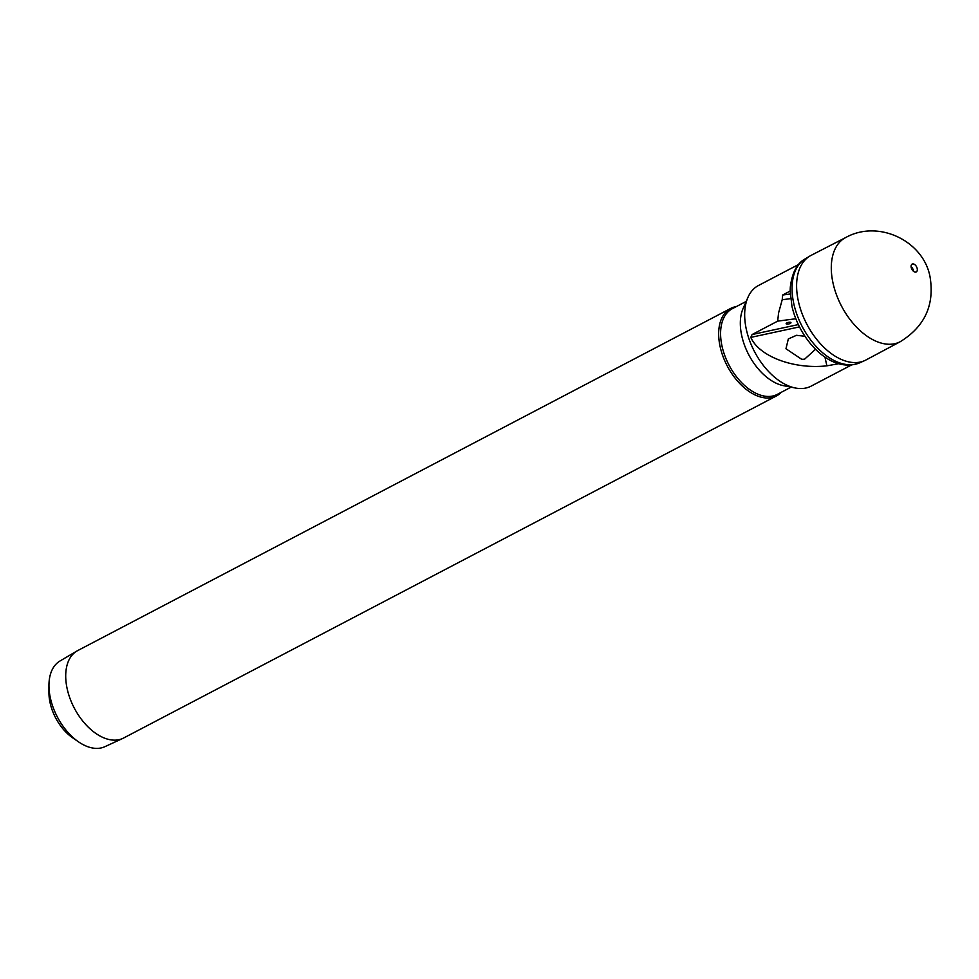 <?xml version="1.0" encoding="UTF-8"?>
<svg xmlns="http://www.w3.org/2000/svg" width="979" height="979" viewBox="0 0 979 979"><rect width="100%" height="100%" fill="white"/><g stroke="black" fill="none" stroke-linecap="round" stroke-linejoin="round"><path stroke-width="1.47" d="M912.697 268.65L912.183 267.451A1.432 0.869 62.3 0 0 912.122 267.512M811.089 255.372A59.058 35.562 62.3 0 0 809.743 256.131A59.058 35.562 62.3 0 0 798.423 301.495A59.058 35.562 62.3 0 0 864.518 360.676A59.058 35.562 62.3 0 0 865.901 360.003L900.276 341.683A58.789 35.391 62.3 0 1 833.105 283.445A58.789 35.391 62.3 0 1 845.709 237.542L811.089 255.372M859.574 362.866C831.085 374.113 799.684 340.423 791.95 306.268L790.2 291.044A56.782 34.192 -117.7 0 1 790.347 286.823C792.195 272.492 797.114 263.204 805.13 258.945A58.703 35.354 62.3 0 0 793.871 304.041A58.703 35.354 62.3 0 0 859.574 362.866L864.518 360.676M798.705 264.428L758.468 285.513A56.782 34.192 62.3 0 0 747.907 297.445A56.782 34.192 62.3 0 0 746.414 329.788A56.782 34.192 62.3 0 0 795.352 388.002A56.782 34.192 62.3 0 0 811.175 386.105L851.412 365.02M790.261 293.994L782.662 294.997L782.209 299.745L778.574 312.937L777.681 321.136L795.78 318.75M782.662 294.997L790.2 291.044M747.907 297.445L743.085 308.507A48.387 29.137 62.3 0 0 741.813 336.066A48.387 29.137 62.3 0 0 783.518 385.677L795.352 388.002M746.169 301.434L732.341 308.679A48.387 29.137 62.3 0 0 722.074 346.407A48.387 29.137 62.3 0 0 777.253 394.402L791.081 387.158M736.367 306.574A49.378 29.737 62.3 0 0 730.664 308.446A49.378 29.737 62.3 0 0 720.189 346.945A49.378 29.737 62.3 0 0 776.506 395.908A49.378 29.737 62.3 0 0 781.291 392.298M730.664 308.446L77.708 650.582A49.378 29.737 62.3 0 0 76.925 651.011A49.378 29.737 62.3 0 0 67.233 689.081A49.378 29.737 62.3 0 0 122.73 738.447A49.378 29.737 62.3 0 0 123.538 738.056L776.506 395.908M76.925 651.011L59.939 661.033A48.387 29.137 62.3 0 0 48.95 685.52A48.387 29.137 62.3 0 0 50.443 698.333A48.387 29.137 62.3 0 0 78.442 741.801A48.387 29.137 62.3 0 0 104.839 746.708L122.73 738.447M48.95 685.52L48.95 692.838A38.511 23.19 62.3 0 0 50.137 703.032A38.511 23.19 62.3 0 0 72.422 737.64L78.442 741.801M782.209 299.745L790.64 298.632M838.868 363.686L826.888 365.828C794.018 369.56 759.166 356.54 750.795 337.388L752.08 334.549L777.681 321.136M786.883 322.911A2.472 0.808 167.4 0 0 786.235 323.413A2.472 0.808 167.4 0 0 787.3 324.135A2.472 0.808 167.4 0 0 790.224 323.437A2.472 0.808 167.4 0 0 790.751 322.397A2.472 0.808 167.4 0 0 786.883 322.911M804.946 336.286L796.465 335.307L788.315 338.967L785.966 348.757L801.728 359.317L804.567 359.22L815.556 349.234M917.188 268.491A4.418 2.668 62.3 0 0 913.285 263.938A4.418 2.668 62.3 0 0 911.216 267.548A4.418 2.668 62.3 0 0 915.108 272.101A4.418 2.668 62.3 0 0 917.188 268.491M826.888 365.828L824.93 357.041M752.08 334.549L798.301 324.587M799.451 326.9L750.795 337.388M912.673 270.192L913.517 270.069L912.024 267.61M900.276 341.683C924.751 326.57 934.676 304.983 930.05 276.922C923.638 241.103 878.579 219.161 845.709 237.542M805.13 258.945L809.743 256.131"/></g></svg>
